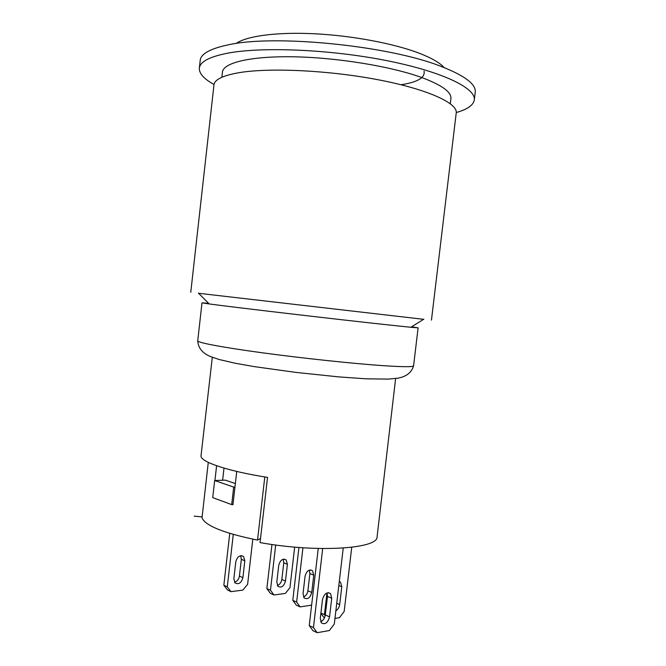 <?xml version="1.0" encoding="UTF-8"?>
<svg xmlns="http://www.w3.org/2000/svg" width="666" height="666" viewBox="0 0 666 666"><rect width="100%" height="100%" fill="white"/><g stroke="black" fill="none" stroke-linecap="round" stroke-linejoin="round"><path stroke-width="1" d="M322.694 548.576L313.453 627.588L317.174 632.7L329.337 630.56L334.299 624.034L343.231 548.068M320.288 618.381L322.486 599.608C324.167 593.706 326.848 591.699 330.527 593.597L331.726 598.251L329.545 616.866C327.83 622.843 325.125 624.858 321.42 622.918L320.288 618.381M318.248 548.484L309.24 625.59L313.453 627.588M317.174 632.7L312.962 630.694L309.24 625.59M320.662 621.711C323.176 620.562 324.725 618.306 325.308 614.951L327.481 596.42L327.031 592.907M230.977 591.649L227.531 590.001L223.843 585.239L227.289 586.871L230.977 591.649L242.84 590.118L247.619 584.348L252.805 539.152M229.753 533.391L223.843 585.239M234.482 582.201C237.154 581.435 238.803 579.403 239.419 576.098L241.333 559.307L240.617 555.677M233.275 534.432L227.289 586.871M244.822 560.805L242.89 577.663C241.275 583.041 238.653 584.79 235.015 582.9L233.858 578.729L235.797 561.738C237.379 556.435 239.976 554.695 243.59 556.526L244.822 560.805L241.333 559.307M324.409 617.973L320.854 613.511M320.912 613.053L324.434 614.651L325.183 615.709M326.981 592.923L324.434 614.651M351.74 547.285L344.172 611.488L339.469 617.682L334.956 618.431M339.302 581.476L340.559 582.209L341.775 586.763L339.677 604.57C339.219 607.425 337.945 609.49 335.864 610.764M300.133 606.901L296.303 605.153L292.79 600.332L296.62 602.064L300.133 606.901L311.63 605.128M298.934 547.46L292.79 600.332M303.488 596.977C305.877 595.978 307.351 593.914 307.892 590.775L309.898 573.576L309.365 570.096M302.938 547.76L296.62 602.064M313.761 575.174L311.746 592.449C310.198 597.885 307.675 599.733 304.187 597.985L303.03 593.656L305.061 576.248C306.585 570.879 309.074 569.039 312.537 570.737L313.761 575.174L309.898 573.576M273.976 594.971L270.363 593.323L266.858 588.602L270.471 590.234L273.976 594.971L285.348 593.423L289.96 587.662L294.663 547.111M271.953 544.48L266.858 588.602M277.339 585.489C279.778 584.598 281.277 582.592 281.835 579.462L283.766 562.762L283.15 559.249M275.691 544.996L270.471 590.234M287.404 564.269L285.464 581.035C283.941 586.313 281.443 588.078 277.972 586.346L276.806 582.126L278.754 565.234C280.253 560.023 282.725 558.258 286.172 559.948L287.404 564.269L283.766 562.762M212.304 357.292L200.999 456.027C200.799 461.971 227.855 471.187 267.541 477.389L260.04 542.59C317.441 552.988 378.554 548.751 377.098 536.679L395.637 378.504M232.967 504.545L231.701 504.612L212.72 497.619L214.66 480.511L233.691 487.096L231.701 504.612M235.364 483.549L225.333 480.136L214.66 480.511M234.965 487.046L233.691 487.096M236.738 471.436L232.942 504.753L232.342 504.578M228.471 503.421L215.826 498.759M224.001 468.106L222.627 480.228M214.935 480.502L216.6 465.75M208.283 462.362L202.006 517.89C205.478 525.84 223.992 533.233 257.542 540.084L260.523 538.419M264.793 476.948L257.542 540.084M202.123 516.874L194.214 516.158M411.538 326.815L418.106 327.839L410.805 327.272L387.803 324.866C337.446 319.447 231.318 307.001 209.241 303.946L201.998 302.839L208.625 303.338M198.585 293.281L423.618 319.314M431.46 320.13L456.227 112.92C457.833 103.23 427.88 89.311 378.579 79.837C329.395 70.338 269.872 67.516 239.319 72.636C222.985 75.458 214.535 79.545 213.969 84.89L190.767 292.282M450.283 103.696L450.899 98.568C451.623 92.05 441.758 84.982 421.295 77.373C390.85 66.367 337.579 57.617 294.114 56.81C250.558 55.977 223.193 62.762 222.436 72.136L221.861 77.264M236.089 43.515C246.428 36.081 276.357 31.901 314.194 33.75C352.006 35.606 393.714 43.457 419.056 53.147C431.543 57.975 439.91 62.787 444.139 67.591M474.292 99.975L475.224 92.208C476.207 84.316 464.876 75.733 441.225 66.467C389.31 45.638 274.367 34.191 228.088 44.88C210.156 48.668 200.866 53.838 200.208 60.39L199.342 68.157C199.975 61.83 209.241 56.868 227.148 53.28C261.33 46.595 329.512 49.317 385.922 60.473C442.465 71.587 476.257 88.287 474.292 99.975C473.36 105.211 467.349 109.399 456.26 112.529M214.027 84.499C203.938 78.921 199.042 73.476 199.342 68.157M401.115 84.748C417.649 82.159 425.291 77.614 424.059 71.129M327.481 596.42L331.726 598.251M325.308 614.951L329.545 616.866M242.89 577.663L239.419 576.098M339.677 604.57L336.738 603.296M341.775 586.763L338.827 585.547M311.746 592.449L307.892 590.775M285.464 581.035L281.835 579.462M413.586 365.792C413.361 367.033 403.163 366.991 382.975 365.651C353.147 363.619 302.714 358.266 262.354 352.797C221.911 347.311 197.286 342.574 197.735 340.817C198.21 348.002 202.464 353.255 210.489 356.568L219.147 359.507L235.023 363.203L254.487 366.65L295.837 372.394L338.786 376.898L366.275 378.821L388.27 379.104L397.527 378.221C406.202 376.781 411.555 372.644 413.586 365.792L418.106 327.839M328.33 592.657L330.527 593.597M243.59 556.526L241.425 555.611M340.559 582.209L339.277 581.684M312.537 570.737L310.498 569.905M286.172 559.948L284.141 559.115M201.998 302.839L197.735 340.817M410.805 327.272L423.859 319.164M209.241 303.946L198.385 293.073"/></g></svg>
